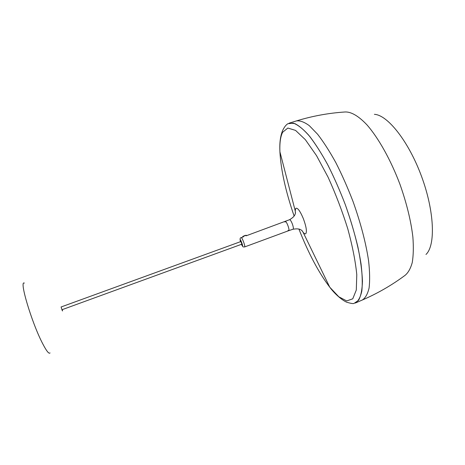 <?xml version="1.0" encoding="UTF-8"?>
<svg xmlns="http://www.w3.org/2000/svg" width="465" height="465" viewBox="0 0 465 465"><rect width="100%" height="100%" fill="white"/><g stroke="black" fill="none" stroke-linecap="round" stroke-linejoin="round"><path stroke-width="0.7" d="M289.073 123.178L294.734 123.551C299.21 125.753 304.279 130.124 309.923 136.658C315.811 144.417 321.856 153.985 328.052 165.366C334.19 177.584 339.932 190.662 345.286 204.606C352.958 226.188 358.207 245.944 361.032 263.882C362.334 274.792 362.59 283.877 361.811 291.125C360.474 297.187 358.294 301.157 355.289 303.046M374.395 114.332C387.56 114.872 408.723 141.447 421.586 176.52C434.537 211.563 435.653 245.514 425.981 254.46M301.756 230.378L303.11 232.285L329.766 287.207C337.009 296.961 345.803 302.314 347.477 302.43C351.104 303.471 353.272 303.802 353.975 303.43L358.556 300.344C360.869 296.205 362.171 289.858 362.456 281.302C362.09 271.554 360.584 260.156 357.94 247.118C354.656 233.401 350.436 219.236 345.286 204.606C339.723 190.133 333.748 176.607 327.354 164.04C320.914 152.398 314.671 142.743 308.626 135.088C302.866 128.759 297.763 124.771 293.316 123.115L287.823 123.737C285.969 124.899 284.243 127.148 282.65 130.479C280.378 135.873 279.465 142.97 279.913 151.782C279.558 143.005 280.471 136.495 282.644 132.246L287.835 128.055L295.548 130.392L305.36 139.686L316.543 155.67L328.104 177.241C335.654 193.853 342.217 211.064 347.797 228.873C352.493 246.177 355.493 261.452 356.783 274.687L356.3 290.021L352.761 298.815L346.71 300.925L338.816 296.786L329.766 287.207C318.728 272.699 308.446 253.32 298.914 229.071M288.056 230.332L288.788 230.617C289.875 229.85 286.405 220.736 285.295 221.45C286.481 220.747 290.05 230.448 288.695 230.681L293.194 229.169C293.607 228.356 293.276 226.49 292.194 223.566C291.113 220.98 290.241 219.695 289.585 219.701L289.48 219.776M285.196 221.52L285.033 222.131M240.655 241.631L240.62 240.789L241.614 242.515L242.143 244.927L241.62 244.259M61.107 306.964L62.165 310.329L62.554 310.969L62.252 309.632M24.354 283.127C18.972 279.75 31.521 322.135 42.402 343.141C46.424 350.982 48.976 354.243 50.046 352.912M61.915 309.754L241.858 244.172L240.899 241.538L61.055 306.993L240.899 241.538M362.241 300.047C365.356 298.117 367.635 294.113 369.076 288.033C369.96 280.767 369.803 271.688 368.588 260.795C365.897 242.893 360.735 223.206 353.109 201.723C347.779 187.854 342.037 174.846 335.875 162.704C329.639 151.398 323.541 141.901 317.583 134.211L309.306 125.666C304.261 121.975 299.931 120.4 296.31 120.952C312.201 116.081 328.36 113.094 344.786 112.001C350.808 111.53 358.469 115.832 367.019 124.934C378.568 138.152 390.809 159.995 400.005 184.425C406.648 203.234 410.938 220.741 412.868 236.947C413.629 246.921 413.426 255.43 412.263 262.481C410.595 268.549 408.16 272.862 404.969 275.42C391.733 285.248 377.499 293.456 362.241 300.047L355.481 302.959M294.124 216.051C285.655 191.406 280.918 169.987 279.913 151.782L295.229 210.878L295.438 213.208M293.09 229.233C299.687 228.077 300.936 230.012 301.942 230.512L303.11 232.285C304.296 233.703 305.191 234.168 305.807 233.674C307.069 231.524 306.226 226.455 303.285 218.474C300.018 210.831 297.507 207.46 295.757 208.361L295.229 210.878L295.49 212.987C295.048 214.016 295.356 216.306 289.585 219.701L246.2 235.802M288.695 230.681L244.631 246.944C245.642 246.845 242.044 237.057 241.207 237.632C240.039 237.644 239.789 238.998 240.463 241.701M240.469 241.695C238.9 234.18 245.119 251.077 241.434 244.328C243.433 248.078 243.189 246.624 244.631 246.944M242.782 236.702L245.119 235.546L246.345 235.319L246.491 235.691M246.2 235.261L242.852 236.563M296.31 120.952L289.276 123.12M243.364 236.842L241.207 237.632M242.899 237.011L242.759 236.65C243.323 236.29 241.393 236.993 245.049 235.47L246.328 235.267"/></g></svg>
